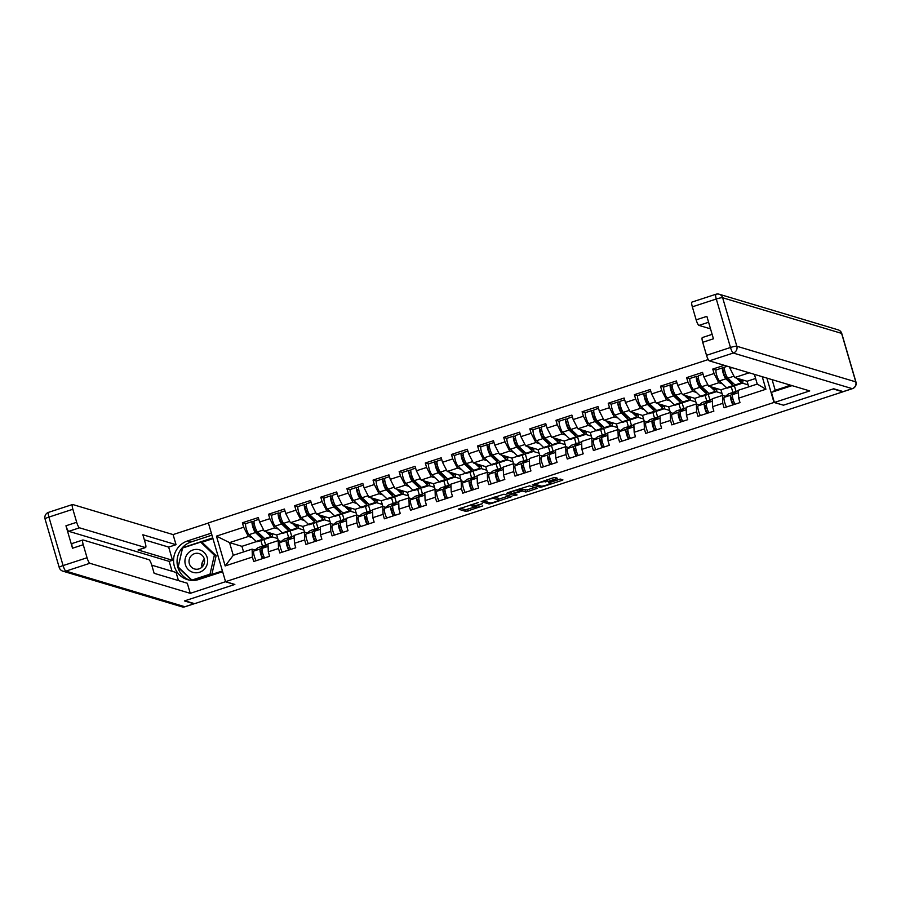 <?xml version="1.0" encoding="UTF-8"?>
<svg xmlns="http://www.w3.org/2000/svg" width="901" height="901" viewBox="0 0 901 901"><rect width="100%" height="100%" fill="white"/><g stroke="black" fill="none" stroke-linecap="round" stroke-linejoin="round"><path stroke-width="1.35" d="M478.42 502.454L458.294 509.121L466.099 511.464L482.778 505.9A5.665 0.811 163.7 0 1 476.133 507.207L475.48 507.004A5.665 0.811 163.7 0 1 475.3 506.88A5.665 0.811 163.7 0 1 479.355 504.875L482.463 503.67L478.746 504.695A5.665 0.811 163.7 0 1 472.09 505.99L471.448 505.799A5.665 0.811 163.7 0 1 471.268 505.675A5.665 0.811 163.7 0 1 475.311 503.659L478.42 502.454M556.041 478.825L557.302 478.194L555.05 477.496L552.977 477.902L532.311 484.873L540.172 487.25L542.256 486.844L561.661 480.503L562.922 479.884L560.219 479.05L549.835 482.17L548.574 482.79L549.937 483.229A4.73 0.676 163.7 0 1 550.083 483.33A4.73 0.676 163.7 0 1 546.22 485.166A4.73 0.676 163.7 0 1 541.141 486.101L536.005 484.558A4.73 0.676 163.7 0 1 535.858 484.456A4.73 0.676 163.7 0 1 539.722 482.621A4.73 0.676 163.7 0 1 544.801 481.686L547.729 481.539L556.041 478.825L555.703 477.699M783.284 405.236L833.2 388.928L842.885 391.834L194.605 603.67L184.919 600.776L234.846 584.456L225.554 581.674L773.993 402.454L783.251 405.123M503.918 494.21L481.168 501.587L489.04 503.963L491.124 503.558L511.791 496.586L503.918 494.21M508.006 492.599L529.484 485.853L537.356 488.229L527.783 491.574L525.711 491.98L522.535 491.034L514.955 493.241L513.683 493.872L517.084 494.919L514.741 495.651L506.79 493.264L508.006 492.599M736.14 391.777L734.281 385.425M710.011 400.314L708.152 393.974M683.882 408.863L682.023 402.51M657.741 417.4L655.894 411.047M631.612 425.936L629.754 419.584M605.483 434.473L603.625 428.121M579.354 443.022L577.496 436.67M553.214 451.559L551.356 445.207M527.085 460.096L525.227 453.744M500.956 468.633L499.098 462.281M474.816 477.17L472.969 470.829M448.687 485.718L446.828 479.366M422.558 494.255L420.699 487.903M396.429 502.792L394.57 496.44M370.288 511.329L368.43 504.977M344.159 519.866L342.301 513.525M318.03 528.414L316.172 522.062M291.89 536.951L290.043 530.599M766.875 378.082L773.993 402.454M708.231 359.567L208.368 522.907L225.554 581.674M716.081 370.063L712.759 369.072L714.054 373.521L718.773 382.756L722.534 383.882M712.759 369.072L724.235 365.322M729.562 366.91L729.968 368.329L732.029 367.653M762.246 376.697L765.906 389.243L738.685 398.141L739.991 402.589L724.077 407.793L722.771 403.333L712.556 406.678L713.862 411.126L697.948 416.33L696.642 411.881L686.427 415.215L687.733 419.675L671.819 424.867L670.513 420.418L660.298 423.752L661.593 428.212L645.679 433.404L644.384 428.955L634.158 432.289L635.464 436.748L619.55 441.952L618.244 437.492L608.029 440.837L609.335 445.285L593.421 450.489L592.115 446.029L581.9 449.374L583.195 453.822L567.281 459.026L565.986 454.577L555.759 457.911L557.066 462.371L541.152 467.563L539.845 463.114L529.63 466.448L530.937 470.908L515.023 476.111L513.716 471.651L503.501 474.985L504.808 479.445L488.894 484.648L487.587 480.188L477.372 483.533L478.668 487.982L462.754 493.185L461.458 488.725L451.232 492.07L452.539 496.519L436.625 501.722L435.318 497.273L425.103 500.607L426.41 505.067L410.496 510.259L409.189 505.81L398.974 509.144L400.269 513.604L384.355 518.807L383.06 514.347L372.834 517.692L374.14 522.141L358.226 527.344L356.931 522.884L346.705 526.229L348.011 530.678L332.097 535.881L330.791 531.432L320.576 534.766L321.882 539.226L305.968 544.418L304.662 539.969L294.447 543.303L295.742 547.763L279.828 552.955L278.533 548.506L268.307 551.84L269.613 556.3L253.699 561.503L252.393 557.043L225.171 565.941L216.454 536.129L243.675 527.231L248.394 536.467L252.156 537.582M245.703 523.774L242.38 522.783L243.675 527.231M242.38 522.783L258.294 517.579L259.589 522.028L269.816 518.694L274.523 527.918L278.285 529.045M271.843 515.237L268.509 514.234L269.816 518.694M268.509 514.234L284.423 509.042L285.73 513.491L295.945 510.157L300.664 519.381L304.414 520.508M297.972 506.7L294.638 505.698L295.945 510.157M294.638 505.698L310.552 500.494L311.859 504.954L322.074 501.609L326.793 510.844L330.554 511.971M324.101 498.163L320.779 497.161L322.074 501.609M320.779 497.161L336.692 491.957L337.988 496.417L348.203 493.072L352.922 502.308L356.683 503.434M350.23 489.615L346.908 488.624L348.203 493.072M346.908 488.624L362.821 483.42L364.117 487.88L374.343 484.535L379.051 493.759L382.812 494.886M376.37 481.078L373.037 480.087L374.343 484.535M373.037 480.087L388.95 474.883L390.257 479.332L400.472 475.998L405.191 485.222L408.941 486.349M402.499 472.541L399.166 471.538L400.472 475.998M399.166 471.538L415.079 466.346L416.386 470.795L426.601 467.461L431.32 476.685L435.082 477.812M428.628 464.004L425.306 463.001L426.601 467.461M425.306 463.001L441.22 457.798L442.515 462.258L452.741 458.913L457.449 468.148L461.211 469.275M454.768 455.455L451.435 454.464L452.741 458.913M451.435 454.464L467.349 449.261L468.655 453.721L478.87 450.376L483.589 459.611L487.34 460.738M480.897 446.919L477.564 445.927L478.87 450.376M477.564 445.927L493.478 440.724L494.784 445.173L504.999 441.839L509.718 451.063L513.48 452.189M507.026 438.382L503.704 437.379L504.999 441.839M503.704 437.379L519.618 432.187L520.913 436.636L531.128 433.302L535.847 442.526L539.609 443.652M533.155 429.845L529.833 428.842L531.128 433.302M529.833 428.842L545.747 423.65L547.042 428.099L557.269 424.765L561.976 433.989L565.738 435.115M559.296 421.308L555.962 420.305L557.269 424.765M555.962 420.305L571.876 415.102L573.182 419.562L583.398 416.217L588.116 425.452L591.867 426.578M585.425 412.759L582.091 411.768L583.398 416.217M582.091 411.768L598.005 406.565L599.311 411.025L609.527 407.68L614.245 416.915L618.007 418.03M611.554 404.222L608.231 403.231L609.527 407.68M608.231 403.231L624.145 398.028L625.44 402.477L635.667 399.143L640.374 408.367L644.136 409.493M637.694 395.685L634.36 394.683L635.667 399.143M634.36 394.683L650.274 389.491L651.581 393.94L661.796 390.606L666.515 399.83L670.265 400.956M663.823 387.148L660.489 386.146L661.796 390.606M660.489 386.146L676.403 380.943L677.71 385.403L687.925 382.069L692.644 391.293L696.405 392.419M689.952 378.611L686.63 377.609L687.925 382.069M686.63 377.609L702.543 372.406L703.839 376.866L714.054 373.521M725.463 396.327L722.478 395.426L722.771 403.333M712.556 406.678L712.263 398.771L722.478 395.426M718.773 382.756L708.558 386.09L720.935 389.795L726.792 387.892M732.907 392.464L731.263 386.822M722.591 395.46L720.935 389.795M703.839 376.866L708.558 386.09M699.334 404.864L696.349 403.975L696.642 411.881M686.427 415.215L686.134 407.308L696.349 403.975M692.644 391.293L682.429 394.627L694.806 398.343L700.663 396.429M706.778 401.001L705.134 395.359M696.462 404.008L694.806 398.343M677.71 385.403L682.429 394.627M673.205 413.401L670.22 412.512L670.513 420.418M660.298 423.752L660.005 415.845L670.22 412.512M666.515 399.83L656.288 403.175L668.677 406.88L674.534 404.966M680.649 409.538L678.994 403.896M670.333 412.545L668.677 406.88M651.581 393.94L656.288 403.175M647.076 421.938L644.091 421.049L644.384 428.955M634.158 432.289L633.865 424.394L644.091 421.049M640.374 408.367L630.159 411.712L642.537 415.417L648.393 413.503M654.52 418.075L652.865 412.444M644.204 421.082L642.537 415.417M625.44 402.477L630.159 411.712M620.935 430.487L617.951 429.586L618.244 437.492M608.029 440.837L607.736 432.93L617.951 429.586M614.245 416.915L604.03 420.249L616.408 423.954L622.264 422.04M628.38 426.623L626.736 420.981M618.063 429.619L616.408 423.954M599.311 411.025L604.03 420.249M594.806 439.024L591.822 438.134L592.115 446.029M581.9 449.374L581.607 441.467L591.822 438.134M588.116 425.452L577.89 428.786L590.279 432.503L596.135 430.588M602.251 435.16L600.607 429.518M591.934 438.168L590.279 432.503M573.182 419.562L577.89 428.786M568.677 447.56L565.693 446.671L565.986 454.577M555.759 457.911L555.466 450.004L565.693 446.671M561.976 433.989L551.761 437.323L564.15 441.04L570.006 439.125M576.122 443.697L574.466 438.055M565.805 446.705L564.15 441.04M547.042 428.099L551.761 437.323M542.548 456.097L539.553 455.208L539.845 463.114M529.63 466.448L529.337 458.541L539.553 455.208M535.847 442.526L525.632 445.871L538.01 449.576L543.866 447.662M549.982 452.234L548.337 446.592M539.665 455.242L538.01 449.576M520.913 436.636L525.632 445.871M516.408 464.646L513.424 463.745L513.716 471.651M503.501 474.985L503.209 467.09L513.424 463.745M509.718 451.063L499.503 454.408L511.881 458.113L517.737 456.199M523.853 460.771L522.208 455.14M513.536 463.778L511.881 458.113M494.784 445.173L499.503 454.408M490.279 473.183L487.295 472.282L487.587 480.188M477.372 483.533L477.079 475.627L487.295 472.282M483.589 459.611L473.363 462.945L485.752 466.65L491.608 464.736M497.724 469.32L496.068 463.677M487.407 472.315L485.752 466.65M468.655 453.721L473.363 462.945M464.15 481.72L461.166 480.83L461.458 488.725M451.232 492.07L450.939 484.164L461.166 480.83M457.449 468.148L447.234 471.482L459.611 475.199L465.468 473.284M471.595 477.857L469.939 472.214M461.278 480.864L459.611 475.199M442.515 462.258L447.234 471.482M438.01 490.257L435.025 489.367L435.318 497.273M425.103 500.607L424.81 492.701L435.025 489.367M431.32 476.685L421.105 480.03L433.482 483.736L439.339 481.821M445.454 486.394L443.81 480.751M435.138 489.401L433.482 483.736M416.386 470.795L421.105 480.03M411.881 498.794L408.896 497.904L409.189 505.81M398.974 509.144L398.681 501.249L408.896 497.904M405.191 485.222L394.965 488.567L407.353 492.273L413.21 490.358M419.325 494.931L417.681 489.288M409.009 497.938L407.353 492.273M390.257 479.332L394.965 488.567M385.752 507.342L382.767 506.441L383.06 514.347M372.834 517.692L372.541 509.786L382.767 506.441M379.051 493.759L368.836 497.104L381.224 500.81L387.081 498.895M393.196 503.468L391.541 497.836M382.88 506.475L381.224 500.81M364.117 487.88L368.836 497.104M359.623 515.879L356.627 514.978L356.931 522.884M346.705 526.229L346.412 518.323L356.627 514.978M352.922 502.308L342.707 505.641L355.084 509.347L360.941 507.443M367.056 512.016L365.412 506.373M356.74 515.012L355.084 509.347M337.988 496.417L342.707 505.641M333.483 524.416L330.498 523.526L330.791 531.432M320.576 534.766L320.283 526.86L330.498 523.526M326.793 510.844L316.578 514.178L328.955 517.895L334.812 515.98M340.927 520.553L339.283 514.91M330.611 523.56L328.955 517.895M311.859 504.954L316.578 514.178M307.354 532.953L304.369 532.063L304.662 539.969M294.447 543.303L294.154 535.397L304.369 532.063M300.664 519.381L290.437 522.726L302.826 526.432L308.683 524.517M314.798 529.09L313.143 523.447M304.482 532.097L302.826 526.432M285.73 513.491L290.437 522.726M281.225 541.49L278.24 540.6L278.533 548.506M268.307 551.84L268.014 543.945L278.24 540.6M274.523 527.918L264.308 531.263L276.686 534.969L282.542 533.054M288.669 537.627L287.014 531.995M278.353 540.634L276.686 534.969M259.589 522.028L264.308 531.263M265.761 545.488L263.903 539.136M255.084 550.038L252.1 549.137L252.393 557.043M248.394 536.467L229.552 542.616L233.258 555.298L252.1 549.137M256.413 541.591L241.93 546.333L229.552 542.616L216.454 536.129M262.529 546.175L260.885 540.532M241.93 546.333L243.574 551.93M233.258 555.298L225.171 565.941M738.685 398.141L738.392 390.234L757.245 384.074L754.396 374.354M749.227 372.8L734.687 377.553L747.075 381.258L755.601 378.476M748.708 386.867L747.075 381.258M757.245 384.074L765.906 389.243M729.968 368.329L734.687 377.553M460.355 508.175L465.603 509.741L475.3 506.846L474.962 505.709M498.535 499.255L509.166 495.787M483.285 500.674L483.938 500.866M484.851 500.551L484.006 501.012L490.865 503.073L494.705 502.003A5.665 0.811 163.7 0 0 498.749 499.999A5.665 0.811 163.7 0 0 498.58 499.864L493.883 498.467A5.665 0.811 163.7 0 0 487.238 499.773L484.749 500.201M498.749 499.999L498.253 498.287A5.665 0.811 163.7 0 0 498.073 498.152L498.58 499.864M494.39 497.048L498.073 498.152M534.732 487.43L527.288 489.862L527.783 491.574M520.778 489.491L527.288 489.862M513.66 493.759L512.669 493.466M510.293 492.757L508.862 492.318M519.246 490.043A4.73 0.676 163.7 0 0 514.167 490.989A4.73 0.676 163.7 0 0 510.304 492.813A4.73 0.676 163.7 0 0 510.45 492.926L512.264 493.466L519.854 491.259L521.116 490.628L519.246 490.043L518.953 489.029M520.587 488.984L521.06 490.595M519.956 488.691L520.564 488.883M546.31 480.087L553.89 477.643M549.835 482.485L560.309 479.073M534.428 483.972L535.836 484.389M271.629 533.46A6.667 1.419 -108.1 0 1 271.235 534.676A6.667 1.419 -108.1 0 1 271.01 534.676A6.667 1.419 -108.1 0 1 270.593 534.406L268.644 532.559M266.088 531.793L271.1 536.534A9.021 1.915 71.9 0 0 271.663 536.906A9.021 1.915 71.9 0 0 271.956 536.906A9.021 1.915 71.9 0 0 272.395 533.685M254.566 520.812A5.947 1.261 71.9 0 0 254.375 520.812A5.947 1.261 71.9 0 0 254.69 525.812A5.947 1.261 71.9 0 0 257.506 531.883L264.657 538.64A9.021 1.915 71.9 0 0 265.209 539.012A9.021 1.915 71.9 0 0 265.513 539.012L271.956 536.906M263.047 537.12A6.667 1.419 -108.1 0 1 262.777 537.447A6.667 1.419 -108.1 0 1 262.551 537.447A6.667 1.419 -108.1 0 1 262.135 537.165L254.983 530.407A3.604 0.766 -108.1 0 1 253.282 526.725A3.604 0.766 -108.1 0 1 253.091 523.695A3.604 0.766 -108.1 0 1 253.204 523.706L254.262 524.022M254.014 521.859L252.562 521.476A5.947 1.261 71.9 0 0 252.359 521.465A5.947 1.261 71.9 0 0 252.685 526.466A5.947 1.261 71.9 0 0 255.49 532.536L262.642 539.305A9.021 1.915 71.9 0 0 263.205 539.665A9.021 1.915 71.9 0 0 263.497 539.676A9.021 1.915 71.9 0 0 264.038 538.066M246.108 523.582A5.947 1.261 71.9 0 0 245.917 523.582A5.947 1.261 71.9 0 0 246.232 528.572A5.947 1.261 71.9 0 0 249.048 534.642L256.188 541.411A9.021 1.915 71.9 0 0 256.751 541.783A9.021 1.915 71.9 0 0 257.055 541.783L263.497 539.676M253.654 527.873L255.591 528.459M260.468 535.588L261.177 535.352L260.479 535.599M259.826 534.079L260.198 535.329M272.057 536.861L277.745 538.561M262.563 558.609A5.947 1.261 -108.1 0 1 260.423 552.809A5.947 1.261 -108.1 0 1 260.288 548.934L264.477 545.567A9.021 1.915 -108.1 0 1 264.612 545.488A9.021 1.915 -108.1 0 1 264.905 545.499A9.021 1.915 -108.1 0 1 265.39 545.792M262.09 550.297L261.053 551.142A3.604 0.766 71.9 0 0 261.459 554.667A3.604 0.766 71.9 0 0 263.227 557.967L263.892 558.169M264.567 557.944A5.947 1.261 -108.1 0 1 262.428 552.144A5.947 1.261 -108.1 0 1 262.292 548.281L266.482 544.914A9.021 1.915 -108.1 0 1 266.617 544.835A9.021 1.915 -108.1 0 1 266.775 544.812M256.109 560.715A5.947 1.261 -108.1 0 1 253.969 554.915A5.947 1.261 -108.1 0 1 253.834 551.04L258.024 547.673A9.021 1.915 -108.1 0 1 258.159 547.594A9.021 1.915 -108.1 0 1 258.317 547.583M260.918 552.245A6.667 1.419 71.9 0 1 261.425 553.36L262.642 552.955M201.847 566.38A11.274 10.902 106.7 0 1 203.829 559.758M188.016 553.237A11.724 11.33 -73.3 0 0 188.478 569.747A11.724 11.33 -73.3 0 0 204.55 568.97A11.724 11.33 -73.3 0 0 204.088 552.448A11.724 11.33 -73.3 0 0 188.016 553.237M191.147 555.872A8.03 7.76 -73.3 0 0 194.503 568.948A8.03 7.76 -73.3 0 0 202.466 566.639A8.03 7.76 -73.3 0 0 199.11 553.574A8.03 7.76 -73.3 0 0 191.147 555.872M201.993 567.123A8.03 7.76 106.7 0 1 204.358 559.206M216.139 555.726L214.37 555.196L210.012 574.162L191.924 580.075L178.195 567.011L182.554 548.033L200.641 542.132L202.41 542.661L216.139 555.726L211.848 574.41M211.352 574.568L210.012 574.162M193.073 580.424L191.924 580.075M200.641 542.132L214.37 555.196M789.4 384.828L788.274 385.2L787.192 384.164M789.614 385.605L788.274 385.2M225.577 581.686L190.269 593.342L89.875 563.283L65.919 571.11L184.885 606.733L193.929 603.783L184.423 600.933L234.677 584.512L225.61 581.798M222.637 571.696L198.862 579.467A20.295 19.619 -73.3 0 1 187.408 579.625A20.295 19.619 -73.3 0 1 173.555 560.467A20.295 19.619 -73.3 0 1 187.599 540.915L211.363 533.144M208.413 523.03L173.082 534.586L176.033 544.688L142.865 534.755L145.219 542.807A5.406 1.149 71.9 0 1 145.579 547.549A5.406 1.149 71.9 0 1 145.399 547.549L79.513 527.817L68.791 531.32A5.406 1.149 -108.1 0 1 65.953 525.79L72.519 548.225A5.406 1.149 -108.1 0 1 72.17 543.483L82.892 539.981A5.406 1.149 71.9 0 0 83.241 544.722L87.048 557.742A5.406 1.149 71.9 0 0 89.875 563.283M172.057 571.245L169.174 561.391L172.519 560.287L168.667 547.098L176.033 544.688M178.454 580.593L176.078 572.45L151.762 565.175M82.892 539.981A5.406 1.149 71.9 0 1 83.061 539.981L148.958 559.712A5.406 1.149 71.9 0 1 151.785 565.254L154.139 573.306L187.307 583.24L190.269 593.342M173.082 534.586L72.699 504.515A5.406 1.149 71.9 0 0 72.519 504.515A5.406 1.149 71.9 0 0 72.868 509.256L76.675 522.276A5.406 1.149 71.9 0 0 79.513 527.817M172.519 560.287L138.033 549.959L145.399 547.549M169.174 561.391L68.791 531.32M168.667 547.098L144.351 539.812M211.949 535.138L191.091 541.963A20.295 19.619 -73.3 0 0 177.08 560.568A20.295 19.619 -73.3 0 0 189.176 580.064M212.749 537.886L182.554 547.752L178.06 567.337L191.778 580.39M193.467 580.413L222.423 570.952M212.974 538.64L201.509 542.391M178.758 567.54L178.06 567.337M792.047 385.628L771.425 392.363L774.387 402.465L809.729 390.921L709.346 360.862A5.406 1.149 -108.1 0 1 706.519 355.321L702.712 342.301A5.406 1.149 -108.1 0 1 702.352 337.548L712.128 334.361M772.112 379.659L775.232 390.302M843.539 391.507A5.406 1.149 -108.1 0 1 843.392 391.62A5.406 1.149 -108.1 0 1 843.212 391.608L833.707 388.759L783.453 405.191L774.387 402.465M790.751 385.234L774.128 390.662L774.342 391.406M708.591 322.254L698.973 325.396A5.406 1.149 -108.1 0 1 696.146 319.855L692.34 306.836A5.406 1.149 -108.1 0 1 691.979 302.083L715.935 294.255A5.406 1.149 71.9 0 0 716.295 299.008L692.34 306.836M702.712 342.301L713.434 338.799L706.868 316.352L696.146 319.855M698.973 325.396L710.517 328.854M297.758 524.911A6.667 1.419 -108.1 0 1 297.364 526.139A6.667 1.419 -108.1 0 1 297.139 526.139A6.667 1.419 -108.1 0 1 296.733 525.869L294.773 524.022M292.217 523.256L297.229 527.997A9.021 1.915 71.9 0 0 297.792 528.369A9.021 1.915 71.9 0 0 298.096 528.369A9.021 1.915 71.9 0 0 298.524 525.148M280.695 512.275A5.947 1.261 71.9 0 0 280.504 512.275A5.947 1.261 71.9 0 0 280.83 517.264A5.947 1.261 71.9 0 0 283.635 523.346L290.786 530.103A9.021 1.915 71.9 0 0 291.35 530.475A9.021 1.915 71.9 0 0 291.642 530.475L298.096 528.369M289.176 528.583A6.667 1.419 -108.1 0 1 288.906 528.91A6.667 1.419 -108.1 0 1 288.68 528.898A6.667 1.419 -108.1 0 1 288.264 528.628L281.123 521.87A3.604 0.766 -108.1 0 1 279.423 518.188A3.604 0.766 -108.1 0 1 279.22 515.158A3.604 0.766 -108.1 0 1 279.344 515.158L280.391 515.473M280.143 513.322L278.691 512.939A5.947 1.261 71.9 0 0 278.488 512.928A5.947 1.261 71.9 0 0 278.814 517.929A5.947 1.261 71.9 0 0 281.63 523.999L288.77 530.757A9.021 1.915 71.9 0 0 289.334 531.128A9.021 1.915 71.9 0 0 289.626 531.139A9.021 1.915 71.9 0 0 290.167 529.529M272.237 515.045A5.947 1.261 71.9 0 0 272.046 515.034A5.947 1.261 71.9 0 0 272.372 520.035A5.947 1.261 71.9 0 0 275.177 526.105L282.328 532.874A9.021 1.915 71.9 0 0 282.891 533.234A9.021 1.915 71.9 0 0 283.184 533.246L289.626 531.139M279.783 519.336L281.72 519.911M286.597 527.051L287.306 526.815L286.608 527.062M285.966 525.542L286.327 526.792M298.186 528.324L303.874 530.025M323.898 516.374A6.667 1.419 -108.1 0 1 323.493 517.602A6.667 1.419 -108.1 0 1 323.279 517.602A6.667 1.419 -108.1 0 1 322.862 517.332L320.914 515.485M318.357 514.719L323.369 519.46A9.021 1.915 71.9 0 0 323.932 519.832A9.021 1.915 71.9 0 0 324.225 519.832A9.021 1.915 71.9 0 0 324.653 516.6M306.836 503.738A5.947 1.261 71.9 0 0 306.633 503.738A5.947 1.261 71.9 0 0 306.959 508.727A5.947 1.261 71.9 0 0 309.764 514.798L316.915 521.566A9.021 1.915 71.9 0 0 317.479 521.938A9.021 1.915 71.9 0 0 317.771 521.938L324.225 519.832M315.305 520.046A6.667 1.419 -108.1 0 1 315.035 520.373A6.667 1.419 -108.1 0 1 314.821 520.361A6.667 1.419 -108.1 0 1 314.404 520.091L307.252 513.333A3.604 0.766 -108.1 0 1 305.552 509.651A3.604 0.766 -108.1 0 1 305.349 506.621A3.604 0.766 -108.1 0 1 305.473 506.621L306.52 506.936M306.284 504.785L304.82 504.391A5.947 1.261 71.9 0 0 304.628 504.391A5.947 1.261 71.9 0 0 304.955 509.38A5.947 1.261 71.9 0 0 307.759 515.462L314.911 522.22A9.021 1.915 71.9 0 0 315.463 522.591A9.021 1.915 71.9 0 0 315.767 522.591A9.021 1.915 71.9 0 0 316.307 520.981M298.366 506.497A5.947 1.261 71.9 0 0 298.175 506.497A5.947 1.261 71.9 0 0 298.501 511.498A5.947 1.261 71.9 0 0 301.306 517.568L308.457 524.326A9.021 1.915 71.9 0 0 309.02 524.697A9.021 1.915 71.9 0 0 309.313 524.709L315.767 522.591M305.923 510.799L307.86 511.374M312.726 518.503L313.435 518.278L312.737 518.525M312.095 517.005L312.456 518.255M324.326 519.787L330.003 521.488M350.027 507.837A6.667 1.419 -108.1 0 1 349.622 509.065A6.667 1.419 -108.1 0 1 349.408 509.065A6.667 1.419 -108.1 0 1 348.991 508.783L347.043 506.948M344.486 506.171L349.498 510.923A9.021 1.915 71.9 0 0 350.061 511.284A9.021 1.915 71.9 0 0 350.354 511.295A9.021 1.915 71.9 0 0 350.793 508.063M332.965 495.201A5.947 1.261 71.9 0 0 332.773 495.19A5.947 1.261 71.9 0 0 333.088 500.19A5.947 1.261 71.9 0 0 335.904 506.261L343.044 513.029A9.021 1.915 71.9 0 0 343.608 513.39A9.021 1.915 71.9 0 0 343.912 513.401L350.354 511.295M341.445 511.509A6.667 1.419 -108.1 0 1 341.164 511.824A6.667 1.419 -108.1 0 1 340.95 511.824A6.667 1.419 -108.1 0 1 340.533 511.554L333.381 504.785A3.604 0.766 -108.1 0 1 331.681 501.102A3.604 0.766 -108.1 0 1 331.489 498.084A3.604 0.766 -108.1 0 1 331.602 498.084L332.66 498.399M332.413 496.248L330.949 495.854A5.947 1.261 71.9 0 0 330.757 495.854A5.947 1.261 71.9 0 0 331.084 500.843A5.947 1.261 71.9 0 0 333.888 506.925L341.04 513.683A9.021 1.915 71.9 0 0 341.603 514.054A9.021 1.915 71.9 0 0 341.896 514.054A9.021 1.915 71.9 0 0 342.436 512.444M324.506 497.96A5.947 1.261 71.9 0 0 324.304 497.96A5.947 1.261 71.9 0 0 324.63 502.949A5.947 1.261 71.9 0 0 327.435 509.031L334.586 515.789A9.021 1.915 71.9 0 0 335.149 516.16A9.021 1.915 71.9 0 0 335.442 516.16L341.896 514.054M332.052 502.251L333.989 502.837M338.224 508.468L338.596 509.718M350.455 511.239L356.143 512.951M376.156 499.3A6.667 1.419 -108.1 0 1 375.762 500.528A6.667 1.419 -108.1 0 1 375.537 500.517A6.667 1.419 -108.1 0 1 375.12 500.246L373.172 498.399M370.615 497.634L375.627 502.375A9.021 1.915 71.9 0 0 376.19 502.747A9.021 1.915 71.9 0 0 376.483 502.758A9.021 1.915 71.9 0 0 376.922 499.526M359.094 486.664A5.947 1.261 71.9 0 0 358.902 486.653A5.947 1.261 71.9 0 0 359.229 491.653A5.947 1.261 71.9 0 0 362.033 497.724L369.185 504.492A9.021 1.915 71.9 0 0 369.748 504.853A9.021 1.915 71.9 0 0 370.041 504.864L376.483 502.758M367.574 502.972A6.667 1.419 -108.1 0 1 367.304 503.287A6.667 1.419 -108.1 0 1 367.079 503.287A6.667 1.419 -108.1 0 1 366.662 503.017L359.522 496.248A3.604 0.766 -108.1 0 1 357.81 492.565A3.604 0.766 -108.1 0 1 357.618 489.536A3.604 0.766 -108.1 0 1 357.742 489.547L358.789 489.862M358.542 487.7L357.089 487.317A5.947 1.261 71.9 0 0 356.886 487.317A5.947 1.261 71.9 0 0 357.213 492.306A5.947 1.261 71.9 0 0 360.017 498.377L367.169 505.146A9.021 1.915 71.9 0 0 367.732 505.517A9.021 1.915 71.9 0 0 368.025 505.517A9.021 1.915 71.9 0 0 368.565 503.907M350.635 489.423A5.947 1.261 71.9 0 0 350.444 489.423A5.947 1.261 71.9 0 0 350.771 494.412A5.947 1.261 71.9 0 0 353.575 500.483L360.727 507.252A9.021 1.915 71.9 0 0 361.278 507.623A9.021 1.915 71.9 0 0 361.583 507.623L368.025 505.517M358.181 493.714L360.118 494.3M365.716 501.215L365.006 501.44M364.364 499.931L364.725 501.181M365.705 501.193L364.995 501.429M376.584 502.702L382.272 504.402M402.296 490.752A6.667 1.419 -108.1 0 1 401.891 491.98A6.667 1.419 -108.1 0 1 401.677 491.98A6.667 1.419 -108.1 0 1 401.26 491.709L399.312 489.862M396.744 489.097L401.767 493.838A9.021 1.915 71.9 0 0 402.319 494.21A9.021 1.915 71.9 0 0 402.623 494.21A9.021 1.915 71.9 0 0 403.051 490.989M385.223 478.116A5.947 1.261 71.9 0 0 385.031 478.116A5.947 1.261 71.9 0 0 385.358 483.105A5.947 1.261 71.9 0 0 388.162 489.187L395.314 495.944A9.021 1.915 71.9 0 0 395.877 496.316A9.021 1.915 71.9 0 0 396.17 496.316L402.623 494.21M393.703 494.424A6.667 1.419 -108.1 0 1 393.433 494.75A6.667 1.419 -108.1 0 1 393.219 494.75A6.667 1.419 -108.1 0 1 392.802 494.469L385.651 487.711A3.604 0.766 -108.1 0 1 383.95 484.028A3.604 0.766 -108.1 0 1 383.747 480.999A3.604 0.766 -108.1 0 1 383.871 480.999L384.918 481.314M384.682 479.163L383.218 478.78A5.947 1.261 71.9 0 0 383.026 478.769A5.947 1.261 71.9 0 0 383.342 483.769A5.947 1.261 71.9 0 0 386.157 489.84L393.309 496.609A9.021 1.915 71.9 0 0 393.861 496.969A9.021 1.915 71.9 0 0 394.165 496.98A9.021 1.915 71.9 0 0 394.706 495.37M376.764 480.886A5.947 1.261 71.9 0 0 376.573 480.886A5.947 1.261 71.9 0 0 376.9 485.876A5.947 1.261 71.9 0 0 379.704 491.946L386.856 498.715A9.021 1.915 71.9 0 0 387.419 499.075A9.021 1.915 71.9 0 0 387.712 499.086L394.165 496.98M384.322 485.177L386.259 485.752M391.845 492.667L391.135 492.903L391.834 492.656M390.493 491.383L390.854 492.633M402.724 494.165L408.401 495.865M288.692 550.06A5.947 1.261 -108.1 0 1 286.552 544.26A5.947 1.261 -108.1 0 1 286.417 540.397L290.606 537.03A9.021 1.915 -108.1 0 1 290.741 536.951A9.021 1.915 -108.1 0 1 291.034 536.951A9.021 1.915 -108.1 0 1 291.519 537.255M288.23 541.76L287.182 542.605A3.604 0.766 71.9 0 0 287.588 546.13A3.604 0.766 71.9 0 0 289.356 549.43L290.032 549.633M290.708 549.407A5.947 1.261 -108.1 0 1 288.568 543.607A5.947 1.261 -108.1 0 1 288.433 539.733L292.611 536.365A9.021 1.915 -108.1 0 1 292.757 536.298A9.021 1.915 -108.1 0 1 292.904 536.275M282.25 552.167A5.947 1.261 -108.1 0 1 280.11 546.366A5.947 1.261 -108.1 0 1 279.974 542.503L284.153 539.136A9.021 1.915 -108.1 0 1 284.299 539.057A9.021 1.915 -108.1 0 1 284.446 539.035M287.047 543.697A6.667 1.419 71.9 0 1 287.554 544.812L288.77 544.418M314.821 541.524A5.947 1.261 -108.1 0 1 312.692 535.723A5.947 1.261 -108.1 0 1 312.557 531.849L316.735 528.482A9.021 1.915 -108.1 0 1 316.87 528.414A9.021 1.915 -108.1 0 1 317.175 528.414A9.021 1.915 -108.1 0 1 317.648 528.707M314.359 533.223L313.311 534.068A3.604 0.766 71.9 0 0 313.728 537.582A3.604 0.766 71.9 0 0 315.496 540.893L316.161 541.084M316.837 540.87A5.947 1.261 -108.1 0 1 314.697 535.07A5.947 1.261 -108.1 0 1 314.562 531.196L318.751 527.828A9.021 1.915 -108.1 0 1 318.886 527.749A9.021 1.915 -108.1 0 1 319.044 527.738M308.379 543.63A5.947 1.261 -108.1 0 1 306.239 537.829A5.947 1.261 -108.1 0 1 306.103 533.966L310.293 530.599A9.021 1.915 -108.1 0 1 310.428 530.52A9.021 1.915 -108.1 0 1 310.586 530.498M313.176 535.16A6.667 1.419 71.9 0 1 313.683 536.275L314.9 535.881M340.961 532.987A5.947 1.261 -108.1 0 1 338.821 527.186A5.947 1.261 -108.1 0 1 338.686 523.312L342.876 519.945A9.021 1.915 -108.1 0 1 343.011 519.877A9.021 1.915 -108.1 0 1 343.304 519.877A9.021 1.915 -108.1 0 1 343.788 520.17M340.488 524.686L339.452 525.52A3.604 0.766 71.9 0 0 339.857 529.045A3.604 0.766 71.9 0 0 341.625 532.345L342.29 532.547M342.966 532.333A5.947 1.261 -108.1 0 1 340.826 526.533A5.947 1.261 -108.1 0 1 340.691 522.659L344.88 519.291A9.021 1.915 -108.1 0 1 345.015 519.213A9.021 1.915 -108.1 0 1 345.173 519.19M334.508 535.093A5.947 1.261 -108.1 0 1 332.368 529.292A5.947 1.261 -108.1 0 1 332.232 525.418L336.422 522.051A9.021 1.915 -108.1 0 1 336.557 521.983A9.021 1.915 -108.1 0 1 336.715 521.961M339.305 526.623A6.667 1.419 71.9 0 1 339.823 527.738L341.04 527.344M367.09 524.45A5.947 1.261 -108.1 0 1 364.95 518.649A5.947 1.261 -108.1 0 1 364.815 514.775L369.005 511.408A9.021 1.915 -108.1 0 1 369.14 511.329A9.021 1.915 -108.1 0 1 369.433 511.34A9.021 1.915 -108.1 0 1 369.917 511.633M366.628 516.149L365.581 516.983A3.604 0.766 71.9 0 0 365.986 520.508A3.604 0.766 71.9 0 0 367.754 523.808L368.43 524.01M369.106 523.785A5.947 1.261 -108.1 0 1 366.966 517.985A5.947 1.261 -108.1 0 1 366.831 514.122L371.009 510.754A9.021 1.915 -108.1 0 1 371.156 510.676A9.021 1.915 -108.1 0 1 371.302 510.653M360.637 526.556A5.947 1.261 -108.1 0 1 358.508 520.755A5.947 1.261 -108.1 0 1 358.361 516.881L362.551 513.514A9.021 1.915 -108.1 0 1 362.686 513.435A9.021 1.915 -108.1 0 1 362.844 513.424M365.446 518.086A6.667 1.419 71.9 0 1 365.952 519.201L367.169 518.796M393.219 515.901A5.947 1.261 -108.1 0 1 391.079 510.112A5.947 1.261 -108.1 0 1 390.944 506.238L395.134 502.871A9.021 1.915 -108.1 0 1 395.269 502.792A9.021 1.915 -108.1 0 1 395.573 502.803A9.021 1.915 -108.1 0 1 396.046 503.096M392.757 507.601L391.71 508.446A3.604 0.766 71.9 0 0 392.126 511.971A3.604 0.766 71.9 0 0 393.895 515.271L394.559 515.473M395.235 515.248A5.947 1.261 -108.1 0 1 393.095 509.448A5.947 1.261 -108.1 0 1 392.96 505.585L397.15 502.206A9.021 1.915 -108.1 0 1 397.285 502.139A9.021 1.915 -108.1 0 1 397.442 502.116M386.777 518.019A5.947 1.261 -108.1 0 1 384.637 512.218A5.947 1.261 -108.1 0 1 384.502 508.344L388.691 504.977A9.021 1.915 -108.1 0 1 388.827 504.898A9.021 1.915 -108.1 0 1 388.973 504.875M391.575 509.549A6.667 1.419 71.9 0 1 392.081 510.653L393.298 510.259M428.425 482.215A6.667 1.419 -108.1 0 1 428.02 483.443A6.667 1.419 -108.1 0 1 427.806 483.443A6.667 1.419 -108.1 0 1 427.389 483.173L425.441 481.325M422.884 480.56L427.896 485.301A9.021 1.915 71.9 0 0 428.459 485.673A9.021 1.915 71.9 0 0 428.752 485.673A9.021 1.915 71.9 0 0 429.191 482.44M411.363 469.579A5.947 1.261 71.9 0 0 411.16 469.579A5.947 1.261 71.9 0 0 411.487 474.568A5.947 1.261 71.9 0 0 414.291 480.65L421.443 487.407A9.021 1.915 71.9 0 0 422.006 487.779A9.021 1.915 71.9 0 0 422.299 487.779L428.752 485.673M419.843 485.887A6.667 1.419 -108.1 0 1 419.562 486.213A6.667 1.419 -108.1 0 1 419.348 486.202A6.667 1.419 -108.1 0 1 418.931 485.932L411.78 479.174A3.604 0.766 -108.1 0 1 410.079 475.491A3.604 0.766 -108.1 0 1 409.887 472.462A3.604 0.766 -108.1 0 1 410 472.462L411.059 472.777M410.811 470.626L409.347 470.232A5.947 1.261 71.9 0 0 409.155 470.232A5.947 1.261 71.9 0 0 409.482 475.232A5.947 1.261 71.9 0 0 412.286 481.303L419.438 488.06A9.021 1.915 71.9 0 0 420.001 488.432A9.021 1.915 71.9 0 0 420.294 488.443A9.021 1.915 71.9 0 0 420.835 486.833M402.905 472.349A5.947 1.261 71.9 0 0 402.702 472.338A5.947 1.261 71.9 0 0 403.029 477.339A5.947 1.261 71.9 0 0 405.833 483.409L412.985 490.178A9.021 1.915 71.9 0 0 413.548 490.538A9.021 1.915 71.9 0 0 413.841 490.549L420.294 488.443M410.451 476.64L412.388 477.215M416.622 482.846L416.994 484.096M428.853 485.628L434.541 487.328M419.359 507.364A5.947 1.261 -108.1 0 1 417.219 501.564A5.947 1.261 -108.1 0 1 417.084 497.701L421.263 494.334A9.021 1.915 -108.1 0 1 421.409 494.255A9.021 1.915 -108.1 0 1 421.702 494.255A9.021 1.915 -108.1 0 1 422.186 494.559M418.886 499.064L417.839 499.909A3.604 0.766 71.9 0 0 418.255 503.434A3.604 0.766 71.9 0 0 420.024 506.734L420.688 506.936M421.364 506.711A5.947 1.261 -108.1 0 1 419.224 500.911A5.947 1.261 -108.1 0 1 419.089 497.037L423.279 493.669A9.021 1.915 -108.1 0 1 423.414 493.602A9.021 1.915 -108.1 0 1 423.571 493.579M412.906 509.47A5.947 1.261 -108.1 0 1 410.766 503.67A5.947 1.261 -108.1 0 1 410.631 499.807L414.82 496.44A9.021 1.915 -108.1 0 1 414.956 496.361A9.021 1.915 -108.1 0 1 415.113 496.338M417.704 501.001A6.667 1.419 71.9 0 1 418.222 502.116L419.427 501.722M454.555 473.678A6.667 1.419 -108.1 0 1 454.16 474.906A6.667 1.419 -108.1 0 1 453.935 474.906A6.667 1.419 -108.1 0 1 453.518 474.624L451.57 472.788M449.013 472.023L454.025 476.764A9.021 1.915 71.9 0 0 454.588 477.125A9.021 1.915 71.9 0 0 454.881 477.136A9.021 1.915 71.9 0 0 455.32 473.903M437.492 461.042A5.947 1.261 71.9 0 0 437.3 461.042A5.947 1.261 71.9 0 0 437.616 466.031A5.947 1.261 71.9 0 0 440.431 472.101L447.583 478.87A9.021 1.915 71.9 0 0 448.135 479.242A9.021 1.915 71.9 0 0 448.439 479.242L454.881 477.136M445.972 477.35A6.667 1.419 -108.1 0 1 445.702 477.665A6.667 1.419 -108.1 0 1 445.477 477.665A6.667 1.419 -108.1 0 1 445.06 477.395L437.909 470.626A3.604 0.766 -108.1 0 1 436.208 466.955A3.604 0.766 -108.1 0 1 436.016 463.925A3.604 0.766 -108.1 0 1 436.129 463.925L437.188 464.24M436.94 462.089L435.487 461.695A5.947 1.261 71.9 0 0 435.284 461.695A5.947 1.261 71.9 0 0 435.611 466.684A5.947 1.261 71.9 0 0 438.415 472.766L445.567 479.523A9.021 1.915 71.9 0 0 446.13 479.895A9.021 1.915 71.9 0 0 446.423 479.895A9.021 1.915 71.9 0 0 446.964 478.285M429.034 463.801A5.947 1.261 71.9 0 0 428.842 463.801A5.947 1.261 71.9 0 0 429.158 468.79A5.947 1.261 71.9 0 0 431.973 474.872L439.114 481.63A9.021 1.915 71.9 0 0 439.677 482.001A9.021 1.915 71.9 0 0 439.981 482.001L446.423 479.895M436.58 468.103L438.517 468.678M444.114 475.593L443.405 475.829M442.751 474.309L443.123 475.559M444.103 475.582L443.393 475.807M454.982 477.091L460.67 478.791M445.488 498.827A5.947 1.261 -108.1 0 1 443.348 493.027A5.947 1.261 -108.1 0 1 443.213 489.153L447.403 485.785A9.021 1.915 -108.1 0 1 447.538 485.718A9.021 1.915 -108.1 0 1 447.831 485.718A9.021 1.915 -108.1 0 1 448.315 486.011M445.015 490.527L443.979 491.372A3.604 0.766 71.9 0 0 444.384 494.886A3.604 0.766 71.9 0 0 446.153 498.197L446.817 498.388M447.493 498.174A5.947 1.261 -108.1 0 1 445.353 492.374A5.947 1.261 -108.1 0 1 445.218 488.5L449.408 485.132A9.021 1.915 -108.1 0 1 449.543 485.053A9.021 1.915 -108.1 0 1 449.7 485.042M439.035 500.933A5.947 1.261 -108.1 0 1 436.895 495.133A5.947 1.261 -108.1 0 1 436.76 491.27L440.949 487.891A9.021 1.915 -108.1 0 1 441.085 487.824A9.021 1.915 -108.1 0 1 441.242 487.801M443.844 492.464A6.667 1.419 71.9 0 1 444.351 493.579L445.567 493.185M480.683 465.141A6.667 1.419 -108.1 0 1 480.289 466.369A6.667 1.419 -108.1 0 1 480.064 466.358A6.667 1.419 -108.1 0 1 479.659 466.087L477.699 464.24M475.142 463.474L480.154 468.227A9.021 1.915 71.9 0 0 480.717 468.588A9.021 1.915 71.9 0 0 481.021 468.599A9.021 1.915 71.9 0 0 481.449 465.366M463.621 452.505A5.947 1.261 71.9 0 0 463.429 452.493A5.947 1.261 71.9 0 0 463.756 457.494A5.947 1.261 71.9 0 0 466.56 463.565L473.712 470.333A9.021 1.915 71.9 0 0 474.275 470.694A9.021 1.915 71.9 0 0 474.568 470.705L481.021 468.599M472.101 468.813A6.667 1.419 -108.1 0 1 471.831 469.128A6.667 1.419 -108.1 0 1 471.606 469.128A6.667 1.419 -108.1 0 1 471.189 468.858L464.049 462.089A3.604 0.766 -108.1 0 1 462.348 458.406A3.604 0.766 -108.1 0 1 462.145 455.388A3.604 0.766 -108.1 0 1 462.269 455.388L463.317 455.703M463.069 453.552L461.616 453.158A5.947 1.261 71.9 0 0 461.413 453.158A5.947 1.261 71.9 0 0 461.74 458.147A5.947 1.261 71.9 0 0 464.556 464.229L471.696 470.986A9.021 1.915 71.9 0 0 472.259 471.358A9.021 1.915 71.9 0 0 472.552 471.358A9.021 1.915 71.9 0 0 473.093 469.748M455.163 455.264A5.947 1.261 71.9 0 0 454.971 455.264A5.947 1.261 71.9 0 0 455.298 460.253A5.947 1.261 71.9 0 0 458.102 466.335L465.254 473.093A9.021 1.915 71.9 0 0 465.817 473.464A9.021 1.915 71.9 0 0 466.11 473.464L472.552 471.358M462.709 459.555L464.646 460.141M470.243 467.056L469.534 467.281L470.232 467.045M468.892 465.772L469.252 467.022M481.111 468.543L486.799 470.243M471.617 490.29A5.947 1.261 -108.1 0 1 469.477 484.49A5.947 1.261 -108.1 0 1 469.342 480.616L473.532 477.248A9.021 1.915 -108.1 0 1 473.667 477.17A9.021 1.915 -108.1 0 1 473.96 477.181A9.021 1.915 -108.1 0 1 474.444 477.474M471.155 481.99L470.108 482.823A3.604 0.766 71.9 0 0 470.513 486.349A3.604 0.766 71.9 0 0 472.282 489.648L472.957 489.851M473.633 489.637A5.947 1.261 -108.1 0 1 471.493 483.837A5.947 1.261 -108.1 0 1 471.358 479.963L475.537 476.595A9.021 1.915 -108.1 0 1 475.683 476.516A9.021 1.915 -108.1 0 1 475.829 476.494M465.175 492.397A5.947 1.261 -108.1 0 1 463.035 486.596A5.947 1.261 -108.1 0 1 462.9 482.722L467.078 479.355A9.021 1.915 -108.1 0 1 467.225 479.287A9.021 1.915 -108.1 0 1 467.371 479.264M469.973 483.927A6.667 1.419 71.9 0 1 470.48 485.042L471.696 484.648M506.824 456.604A6.667 1.419 -108.1 0 1 506.418 457.832A6.667 1.419 -108.1 0 1 506.204 457.821A6.667 1.419 -108.1 0 1 505.788 457.55L503.839 455.703M501.283 454.937L506.294 459.679A9.021 1.915 71.9 0 0 506.858 460.051A9.021 1.915 71.9 0 0 507.15 460.051A9.021 1.915 71.9 0 0 507.578 456.83M489.761 443.956A5.947 1.261 71.9 0 0 489.558 443.956A5.947 1.261 71.9 0 0 489.885 448.957A5.947 1.261 71.9 0 0 492.689 455.028L499.841 461.785A9.021 1.915 71.9 0 0 500.404 462.157A9.021 1.915 71.9 0 0 500.697 462.168L507.15 460.051M498.23 460.276A6.667 1.419 -108.1 0 1 497.96 460.591A6.667 1.419 -108.1 0 1 497.746 460.591A6.667 1.419 -108.1 0 1 497.329 460.321L490.178 453.552A3.604 0.766 -108.1 0 1 488.477 449.869A3.604 0.766 -108.1 0 1 488.274 446.84A3.604 0.766 -108.1 0 1 488.398 446.851L489.446 447.166M489.209 445.004L487.745 444.621A5.947 1.261 71.9 0 0 487.554 444.621A5.947 1.261 71.9 0 0 487.88 449.61A5.947 1.261 71.9 0 0 490.685 455.681L497.836 462.45A9.021 1.915 71.9 0 0 498.388 462.81A9.021 1.915 71.9 0 0 498.692 462.821A9.021 1.915 71.9 0 0 499.233 461.211M481.292 446.727A5.947 1.261 71.9 0 0 481.1 446.727A5.947 1.261 71.9 0 0 481.427 451.716A5.947 1.261 71.9 0 0 484.231 457.787L491.383 464.556A9.021 1.915 71.9 0 0 491.946 464.927A9.021 1.915 71.9 0 0 492.239 464.927L498.692 462.821M488.849 451.018L490.786 451.604M496.383 458.519L495.663 458.744L496.361 458.496M495.021 457.224L495.381 458.485M507.252 460.006L512.928 461.706M497.746 481.753A5.947 1.261 -108.1 0 1 495.618 475.953A5.947 1.261 -108.1 0 1 495.482 472.079L499.661 468.711A9.021 1.915 -108.1 0 1 499.796 468.633A9.021 1.915 -108.1 0 1 500.1 468.644A9.021 1.915 -108.1 0 1 500.573 468.937M497.284 473.453L496.237 474.286A3.604 0.766 71.9 0 0 496.654 477.812A3.604 0.766 71.9 0 0 498.422 481.111L499.086 481.314M499.762 481.089A5.947 1.261 -108.1 0 1 497.622 475.289A5.947 1.261 -108.1 0 1 497.487 471.426L501.677 468.058A9.021 1.915 -108.1 0 1 501.812 467.979A9.021 1.915 -108.1 0 1 501.97 467.957M491.304 483.86A5.947 1.261 -108.1 0 1 489.164 478.059A5.947 1.261 -108.1 0 1 489.029 474.185L493.219 470.818A9.021 1.915 -108.1 0 1 493.354 470.739A9.021 1.915 -108.1 0 1 493.511 470.727M496.102 475.39A6.667 1.419 71.9 0 1 496.609 476.505L497.825 476.1M532.953 448.056A6.667 1.419 -108.1 0 1 532.547 449.284A6.667 1.419 -108.1 0 1 532.333 449.284A6.667 1.419 -108.1 0 1 531.917 449.013L529.968 447.166M527.412 446.4L532.423 451.142A9.021 1.915 71.9 0 0 532.987 451.514A9.021 1.915 71.9 0 0 533.279 451.514A9.021 1.915 71.9 0 0 533.719 448.293M515.89 435.42A5.947 1.261 71.9 0 0 515.699 435.42A5.947 1.261 71.9 0 0 516.014 440.409A5.947 1.261 71.9 0 0 518.83 446.491L525.97 453.248A9.021 1.915 71.9 0 0 526.533 453.62A9.021 1.915 71.9 0 0 526.837 453.62L533.279 451.514M524.371 451.728A6.667 1.419 -108.1 0 1 524.089 452.054A6.667 1.419 -108.1 0 1 523.875 452.043A6.667 1.419 -108.1 0 1 523.458 451.773L516.307 445.015A3.604 0.766 -108.1 0 1 514.606 441.332A3.604 0.766 -108.1 0 1 514.415 438.303A3.604 0.766 -108.1 0 1 514.527 438.303L515.586 438.618M515.338 436.467L513.874 436.084A5.947 1.261 71.9 0 0 513.683 436.073A5.947 1.261 71.9 0 0 514.009 441.073A5.947 1.261 71.9 0 0 516.814 447.144L523.965 453.913A9.021 1.915 71.9 0 0 524.528 454.273A9.021 1.915 71.9 0 0 524.821 454.284A9.021 1.915 71.9 0 0 525.362 452.674M507.432 438.19A5.947 1.261 71.9 0 0 507.229 438.179A5.947 1.261 71.9 0 0 507.556 443.179A5.947 1.261 71.9 0 0 510.36 449.25L517.512 456.019A9.021 1.915 71.9 0 0 518.075 456.379A9.021 1.915 71.9 0 0 518.368 456.39L524.821 454.284M514.978 442.481L516.915 443.055M522.512 449.971L521.803 450.207L522.501 449.959M521.15 448.687L521.521 449.937M533.381 451.469L539.068 453.169M523.886 473.205A5.947 1.261 -108.1 0 1 521.747 467.405A5.947 1.261 -108.1 0 1 521.611 463.542L525.801 460.174A9.021 1.915 -108.1 0 1 525.936 460.096A9.021 1.915 -108.1 0 1 526.229 460.096A9.021 1.915 -108.1 0 1 526.713 460.4M523.413 464.905L522.377 465.749A3.604 0.766 71.9 0 0 522.783 469.275A3.604 0.766 71.9 0 0 524.551 472.575L525.215 472.777M525.891 472.552A5.947 1.261 -108.1 0 1 523.751 466.752A5.947 1.261 -108.1 0 1 523.616 462.877L527.806 459.51A9.021 1.915 -108.1 0 1 527.941 459.442A9.021 1.915 -108.1 0 1 528.099 459.42M517.433 475.323A5.947 1.261 -108.1 0 1 515.293 469.522A5.947 1.261 -108.1 0 1 515.158 465.648L519.348 462.281A9.021 1.915 -108.1 0 1 519.483 462.202A9.021 1.915 -108.1 0 1 519.64 462.179M522.231 466.853A6.667 1.419 71.9 0 1 522.749 467.957L523.965 467.563M559.082 439.519A6.667 1.419 -108.1 0 1 558.688 440.747A6.667 1.419 -108.1 0 1 558.462 440.747A6.667 1.419 -108.1 0 1 558.046 440.476L556.097 438.629M553.541 437.863L558.552 442.605A9.021 1.915 71.9 0 0 559.116 442.977A9.021 1.915 71.9 0 0 559.408 442.977A9.021 1.915 71.9 0 0 559.848 439.744M542.019 426.883A5.947 1.261 71.9 0 0 541.828 426.883A5.947 1.261 71.9 0 0 542.154 431.872A5.947 1.261 71.9 0 0 544.959 437.954L552.11 444.711A9.021 1.915 71.9 0 0 552.673 445.083A9.021 1.915 71.9 0 0 552.966 445.083L559.408 442.977M550.5 443.191A6.667 1.419 -108.1 0 1 550.229 443.517A6.667 1.419 -108.1 0 1 550.004 443.506A6.667 1.419 -108.1 0 1 549.587 443.236L542.447 436.478A3.604 0.766 -108.1 0 1 540.735 432.795A3.604 0.766 -108.1 0 1 540.544 429.766A3.604 0.766 -108.1 0 1 540.668 429.766L541.715 430.081M541.467 427.93L540.014 427.536A5.947 1.261 71.9 0 0 539.812 427.536A5.947 1.261 71.9 0 0 540.138 432.536A5.947 1.261 71.9 0 0 542.943 438.607L550.094 445.364A9.021 1.915 71.9 0 0 550.657 445.736A9.021 1.915 71.9 0 0 550.95 445.736A9.021 1.915 71.9 0 0 551.491 444.137M533.561 429.653A5.947 1.261 71.9 0 0 533.369 429.642A5.947 1.261 71.9 0 0 533.696 434.642A5.947 1.261 71.9 0 0 536.5 440.713L543.652 447.47A9.021 1.915 71.9 0 0 544.204 447.842A9.021 1.915 71.9 0 0 544.508 447.853L550.95 445.736M541.107 433.944L543.044 434.519M548.641 441.434L547.932 441.67L548.63 441.422M547.29 440.15L547.65 441.4M559.51 442.932L565.197 444.632M550.015 464.668A5.947 1.261 -108.1 0 1 547.876 458.868A5.947 1.261 -108.1 0 1 547.74 455.005L551.93 451.638A9.021 1.915 -108.1 0 1 552.065 451.559A9.021 1.915 -108.1 0 1 552.358 451.559A9.021 1.915 -108.1 0 1 552.842 451.851M549.554 456.368L548.506 457.212A3.604 0.766 71.9 0 0 548.912 460.726A3.604 0.766 71.9 0 0 550.68 464.038L551.356 464.229M552.031 464.015A5.947 1.261 -108.1 0 1 549.892 458.215A5.947 1.261 -108.1 0 1 549.756 454.341L553.935 450.973A9.021 1.915 -108.1 0 1 554.081 450.905A9.021 1.915 -108.1 0 1 554.228 450.883M543.562 466.774A5.947 1.261 -108.1 0 1 541.433 460.974A5.947 1.261 -108.1 0 1 541.287 457.111L545.477 453.744A9.021 1.915 -108.1 0 1 545.612 453.665A9.021 1.915 -108.1 0 1 545.769 453.642M548.371 458.305A6.667 1.419 71.9 0 1 548.878 459.42L550.094 459.026M585.222 430.982A6.667 1.419 -108.1 0 1 584.817 432.21A6.667 1.419 -108.1 0 1 584.603 432.21A6.667 1.419 -108.1 0 1 584.186 431.928L582.237 430.092M579.67 429.326L584.693 434.068A9.021 1.915 71.9 0 0 585.245 434.428A9.021 1.915 71.9 0 0 585.549 434.44A9.021 1.915 71.9 0 0 585.977 431.207M568.148 418.346A5.947 1.261 71.9 0 0 567.957 418.346A5.947 1.261 71.9 0 0 568.283 423.335A5.947 1.261 71.9 0 0 571.088 429.405L578.239 436.174A9.021 1.915 71.9 0 0 578.802 436.535A9.021 1.915 71.9 0 0 579.095 436.546L585.549 434.44M576.629 434.654A6.667 1.419 -108.1 0 1 576.358 434.969A6.667 1.419 -108.1 0 1 576.144 434.969A6.667 1.419 -108.1 0 1 575.728 434.699L568.576 427.93A3.604 0.766 -108.1 0 1 566.875 424.258A3.604 0.766 -108.1 0 1 566.673 421.229A3.604 0.766 -108.1 0 1 566.797 421.229L567.844 421.544M567.607 419.393L566.143 418.999A5.947 1.261 71.9 0 0 565.952 418.999A5.947 1.261 71.9 0 0 566.267 423.988A5.947 1.261 71.9 0 0 569.083 430.07L576.235 436.827A9.021 1.915 71.9 0 0 576.786 437.199A9.021 1.915 71.9 0 0 577.09 437.199A9.021 1.915 71.9 0 0 577.631 435.588M559.69 421.105A5.947 1.261 71.9 0 0 559.498 421.105A5.947 1.261 71.9 0 0 559.825 426.094A5.947 1.261 71.9 0 0 562.629 432.176L569.781 438.933A9.021 1.915 71.9 0 0 570.344 439.305A9.021 1.915 71.9 0 0 570.637 439.305L577.09 437.199M567.247 425.396L569.184 425.982M574.05 433.111L574.759 432.885L574.061 433.133M573.419 431.613L573.779 432.863M585.65 434.383L591.326 436.095M576.144 456.131A5.947 1.261 -108.1 0 1 574.005 450.331A5.947 1.261 -108.1 0 1 573.869 446.457L578.059 443.089A9.021 1.915 -108.1 0 1 578.194 443.022A9.021 1.915 -108.1 0 1 578.498 443.022A9.021 1.915 -108.1 0 1 578.971 443.315M575.683 447.831L574.635 448.664A3.604 0.766 71.9 0 0 575.052 452.189A3.604 0.766 71.9 0 0 576.82 455.489L577.485 455.692M578.16 455.478A5.947 1.261 -108.1 0 1 576.021 449.678A5.947 1.261 -108.1 0 1 575.885 445.804L580.075 442.436A9.021 1.915 -108.1 0 1 580.21 442.357A9.021 1.915 -108.1 0 1 580.368 442.346M569.702 458.237A5.947 1.261 -108.1 0 1 567.562 452.437A5.947 1.261 -108.1 0 1 567.427 448.563L571.617 445.195A9.021 1.915 -108.1 0 1 571.752 445.128A9.021 1.915 -108.1 0 1 571.898 445.105M574.5 449.768A6.667 1.419 71.9 0 1 575.007 450.883L576.223 450.489M611.351 422.445A6.667 1.419 -108.1 0 1 610.946 423.673A6.667 1.419 -108.1 0 1 610.732 423.661A6.667 1.419 -108.1 0 1 610.315 423.391L608.366 421.544M605.81 420.778L610.822 425.52A9.021 1.915 71.9 0 0 611.385 425.891A9.021 1.915 71.9 0 0 611.678 425.903A9.021 1.915 71.9 0 0 612.117 422.67M594.288 409.809A5.947 1.261 71.9 0 0 594.086 409.797A5.947 1.261 71.9 0 0 594.412 414.798A5.947 1.261 71.9 0 0 597.217 420.868L604.368 427.637A9.021 1.915 71.9 0 0 604.931 427.998A9.021 1.915 71.9 0 0 605.224 428.009L611.678 425.903M602.769 426.117A6.667 1.419 -108.1 0 1 602.487 426.432A6.667 1.419 -108.1 0 1 602.273 426.432A6.667 1.419 -108.1 0 1 601.857 426.162L594.705 419.393A3.604 0.766 -108.1 0 1 593.004 415.71A3.604 0.766 -108.1 0 1 592.813 412.692A3.604 0.766 -108.1 0 1 592.926 412.692L593.984 413.007M593.736 410.856L592.272 410.462A5.947 1.261 71.9 0 0 592.081 410.462A5.947 1.261 71.9 0 0 592.408 415.451A5.947 1.261 71.9 0 0 595.212 421.522L602.364 428.29A9.021 1.915 71.9 0 0 602.927 428.662A9.021 1.915 71.9 0 0 603.22 428.662A9.021 1.915 71.9 0 0 603.76 427.051M585.83 412.568A5.947 1.261 71.9 0 0 585.627 412.568A5.947 1.261 71.9 0 0 585.954 417.557A5.947 1.261 71.9 0 0 588.758 423.639L595.91 430.396A9.021 1.915 71.9 0 0 596.473 430.768A9.021 1.915 71.9 0 0 596.766 430.768L603.22 428.662M593.376 416.859L595.313 417.445M600.911 424.36L600.201 424.585L600.888 424.337M599.548 423.076L599.92 424.326M611.779 425.846L617.467 427.547M602.285 447.594A5.947 1.261 -108.1 0 1 600.145 441.794A5.947 1.261 -108.1 0 1 600.01 437.92L604.188 434.552A9.021 1.915 -108.1 0 1 604.334 434.473A9.021 1.915 -108.1 0 1 604.627 434.485A9.021 1.915 -108.1 0 1 605.112 434.778M601.812 439.294L600.764 440.127A3.604 0.766 71.9 0 0 601.181 443.652A3.604 0.766 71.9 0 0 602.949 446.952L603.614 447.155M604.289 446.93A5.947 1.261 -108.1 0 1 602.15 441.13A5.947 1.261 -108.1 0 1 602.014 437.267L606.204 433.899A9.021 1.915 -108.1 0 1 606.339 433.82A9.021 1.915 -108.1 0 1 606.497 433.798M595.831 449.7A5.947 1.261 -108.1 0 1 593.691 443.9A5.947 1.261 -108.1 0 1 593.556 440.026L597.746 436.658A9.021 1.915 -108.1 0 1 597.881 436.591A9.021 1.915 -108.1 0 1 598.039 436.568M600.629 441.231A6.667 1.419 71.9 0 1 601.147 442.346L602.352 441.952M637.48 413.908A6.667 1.419 -108.1 0 1 637.086 415.136A6.667 1.419 -108.1 0 1 636.861 415.124A6.667 1.419 -108.1 0 1 636.444 414.854L634.495 413.007M631.939 412.241L636.951 416.983A9.021 1.915 71.9 0 0 637.514 417.354A9.021 1.915 71.9 0 0 637.807 417.354A9.021 1.915 71.9 0 0 638.246 414.133M620.417 401.26A5.947 1.261 71.9 0 0 620.226 401.26A5.947 1.261 71.9 0 0 620.541 406.261A5.947 1.261 71.9 0 0 623.357 412.331L630.509 419.089A9.021 1.915 71.9 0 0 631.06 419.461A9.021 1.915 71.9 0 0 631.364 419.472L637.807 417.354M628.898 417.568A6.667 1.419 -108.1 0 1 628.628 417.895A6.667 1.419 -108.1 0 1 628.402 417.895A6.667 1.419 -108.1 0 1 627.986 417.613L620.834 410.856A3.604 0.766 -108.1 0 1 619.133 407.173A3.604 0.766 -108.1 0 1 618.942 404.144A3.604 0.766 -108.1 0 1 619.055 404.155L620.113 404.47M619.865 402.308L618.413 401.925A5.947 1.261 71.9 0 0 618.21 401.914A5.947 1.261 71.9 0 0 618.537 406.914A5.947 1.261 71.9 0 0 621.341 412.985L628.493 419.753A9.021 1.915 71.9 0 0 629.056 420.114A9.021 1.915 71.9 0 0 629.348 420.125A9.021 1.915 71.9 0 0 629.889 418.514M611.959 404.031A5.947 1.261 71.9 0 0 611.768 404.031A5.947 1.261 71.9 0 0 612.083 409.02A5.947 1.261 71.9 0 0 614.899 415.091L622.039 421.859A9.021 1.915 71.9 0 0 622.602 422.231A9.021 1.915 71.9 0 0 622.906 422.231L629.348 420.125M619.505 408.322L621.442 408.908M627.04 415.811L626.33 416.048L627.028 415.8M625.677 414.528L626.049 415.778M637.908 417.309L643.596 419.01M628.414 439.057A5.947 1.261 -108.1 0 1 626.274 433.257A5.947 1.261 -108.1 0 1 626.139 429.383L630.328 426.015A9.021 1.915 -108.1 0 1 630.463 425.936A9.021 1.915 -108.1 0 1 630.756 425.948A9.021 1.915 -108.1 0 1 631.241 426.241M627.941 430.746L626.905 431.59A3.604 0.766 71.9 0 0 627.31 435.115A3.604 0.766 71.9 0 0 629.078 438.415L629.743 438.618M630.418 438.393A5.947 1.261 -108.1 0 1 628.279 432.593A5.947 1.261 -108.1 0 1 628.143 428.73L632.333 425.362A9.021 1.915 -108.1 0 1 632.468 425.283A9.021 1.915 -108.1 0 1 632.626 425.261M621.96 441.163A5.947 1.261 -108.1 0 1 619.82 435.363A5.947 1.261 -108.1 0 1 619.685 431.489L623.875 428.121A9.021 1.915 -108.1 0 1 624.01 428.043A9.021 1.915 -108.1 0 1 624.168 428.031M626.769 432.694A6.667 1.419 71.9 0 1 627.276 433.809L628.493 433.404M663.609 405.36A6.667 1.419 -108.1 0 1 663.215 406.588A6.667 1.419 -108.1 0 1 662.99 406.588A6.667 1.419 -108.1 0 1 662.584 406.317L660.624 404.47M658.068 403.704L663.08 408.446A9.021 1.915 71.9 0 0 663.643 408.817A9.021 1.915 71.9 0 0 663.947 408.817A9.021 1.915 71.9 0 0 664.375 405.596M646.546 392.723A5.947 1.261 71.9 0 0 646.355 392.723A5.947 1.261 71.9 0 0 646.681 397.713A5.947 1.261 71.9 0 0 649.486 403.794L656.638 410.552A9.021 1.915 71.9 0 0 657.201 410.924A9.021 1.915 71.9 0 0 657.493 410.924L663.947 408.817M655.027 409.031A6.667 1.419 -108.1 0 1 654.757 409.358A6.667 1.419 -108.1 0 1 654.531 409.347A6.667 1.419 -108.1 0 1 654.115 409.077L646.974 402.319A3.604 0.766 -108.1 0 1 645.274 398.636A3.604 0.766 -108.1 0 1 645.071 395.607A3.604 0.766 -108.1 0 1 645.195 395.607L646.242 395.922M645.994 393.771L644.542 393.388A5.947 1.261 71.9 0 0 644.339 393.377A5.947 1.261 71.9 0 0 644.665 398.377A5.947 1.261 71.9 0 0 647.481 404.448L654.622 411.216A9.021 1.915 71.9 0 0 655.185 411.577A9.021 1.915 71.9 0 0 655.477 411.588A9.021 1.915 71.9 0 0 656.018 409.978M638.088 395.494A5.947 1.261 71.9 0 0 637.897 395.483A5.947 1.261 71.9 0 0 638.223 400.483A5.947 1.261 71.9 0 0 641.028 406.554L648.179 413.322A9.021 1.915 71.9 0 0 648.743 413.683A9.021 1.915 71.9 0 0 649.035 413.694L655.477 411.588M645.634 399.785L647.571 400.359M652.448 407.5L653.157 407.263L652.459 407.511M651.817 405.991L652.178 407.241M664.037 408.772L669.725 410.473M654.543 430.509A5.947 1.261 -108.1 0 1 652.403 424.709A5.947 1.261 -108.1 0 1 652.268 420.846L656.457 417.478A9.021 1.915 -108.1 0 1 656.592 417.4A9.021 1.915 -108.1 0 1 656.885 417.4A9.021 1.915 -108.1 0 1 657.37 417.704M654.081 422.209L653.034 423.053A3.604 0.766 71.9 0 0 653.439 426.578A3.604 0.766 71.9 0 0 655.207 429.878L655.883 430.081M656.559 429.856A5.947 1.261 -108.1 0 1 654.419 424.056A5.947 1.261 -108.1 0 1 654.284 420.181L658.462 416.814A9.021 1.915 -108.1 0 1 658.608 416.746A9.021 1.915 -108.1 0 1 658.755 416.724M648.101 432.615A5.947 1.261 -108.1 0 1 645.961 426.826A5.947 1.261 -108.1 0 1 645.826 422.952L650.004 419.584A9.021 1.915 -108.1 0 1 650.15 419.506A9.021 1.915 -108.1 0 1 650.297 419.483M652.898 424.157A6.667 1.419 71.9 0 1 653.405 425.261L654.622 424.867M689.749 396.823A6.667 1.419 -108.1 0 1 689.344 398.051A6.667 1.419 -108.1 0 1 689.13 398.051A6.667 1.419 -108.1 0 1 688.713 397.78L686.765 395.933M684.208 395.167L689.22 399.909A9.021 1.915 71.9 0 0 689.783 400.281A9.021 1.915 71.9 0 0 690.076 400.281A9.021 1.915 71.9 0 0 690.504 397.048M672.687 384.186A5.947 1.261 71.9 0 0 672.484 384.186A5.947 1.261 71.9 0 0 672.81 389.176A5.947 1.261 71.9 0 0 675.615 395.246L682.767 402.015A9.021 1.915 71.9 0 0 683.33 402.387A9.021 1.915 71.9 0 0 683.622 402.387L690.076 400.281M681.156 400.495A6.667 1.419 -108.1 0 1 680.886 400.821A6.667 1.419 -108.1 0 1 680.672 400.81A6.667 1.419 -108.1 0 1 680.255 400.54L673.103 393.782A3.604 0.766 -108.1 0 1 671.403 390.099A3.604 0.766 -108.1 0 1 671.2 387.07A3.604 0.766 -108.1 0 1 671.324 387.07L672.371 387.385M672.135 385.234L670.671 384.84A5.947 1.261 71.9 0 0 670.479 384.84A5.947 1.261 71.9 0 0 670.806 389.829A5.947 1.261 71.9 0 0 673.61 395.911L680.762 402.668A9.021 1.915 71.9 0 0 681.314 403.04A9.021 1.915 71.9 0 0 681.618 403.04A9.021 1.915 71.9 0 0 682.158 401.429M664.217 386.946A5.947 1.261 71.9 0 0 664.026 386.946A5.947 1.261 71.9 0 0 664.352 391.946A5.947 1.261 71.9 0 0 667.157 398.017L674.308 404.774A9.021 1.915 71.9 0 0 674.872 405.146A9.021 1.915 71.9 0 0 675.164 405.157L681.618 403.04M671.774 391.248L673.711 391.822M677.946 397.454L678.307 398.704M690.177 400.235L695.854 401.936M680.672 421.972A5.947 1.261 -108.1 0 1 678.543 416.172A5.947 1.261 -108.1 0 1 678.408 412.298L682.586 408.93A9.021 1.915 -108.1 0 1 682.721 408.863A9.021 1.915 -108.1 0 1 683.026 408.863A9.021 1.915 -108.1 0 1 683.499 409.155M680.21 413.672L679.163 414.516A3.604 0.766 71.9 0 0 679.579 418.03A3.604 0.766 71.9 0 0 681.347 421.341L682.012 421.533M682.688 421.319A5.947 1.261 -108.1 0 1 680.548 415.519A5.947 1.261 -108.1 0 1 680.413 411.644L684.602 408.277A9.021 1.915 -108.1 0 1 684.737 408.198A9.021 1.915 -108.1 0 1 684.895 408.187M674.23 424.078A5.947 1.261 -108.1 0 1 672.09 418.278A5.947 1.261 -108.1 0 1 671.955 414.415L676.144 411.047A9.021 1.915 -108.1 0 1 676.279 410.969A9.021 1.915 -108.1 0 1 676.437 410.946M679.027 415.609A6.667 1.419 71.9 0 1 679.534 416.724L680.751 416.33M715.878 388.286A6.667 1.419 -108.1 0 1 715.473 389.514A6.667 1.419 -108.1 0 1 715.259 389.514A6.667 1.419 -108.1 0 1 714.842 389.232L712.894 387.396M710.337 386.63L715.349 391.372A9.021 1.915 71.9 0 0 715.912 391.732A9.021 1.915 71.9 0 0 716.205 391.744A9.021 1.915 71.9 0 0 716.644 388.511M698.816 375.649A5.947 1.261 71.9 0 0 698.624 375.649A5.947 1.261 71.9 0 0 698.939 380.639A5.947 1.261 71.9 0 0 701.755 386.709L708.896 393.478A9.021 1.915 71.9 0 0 709.459 393.838A9.021 1.915 71.9 0 0 709.763 393.85L716.205 391.744M707.296 391.958A6.667 1.419 -108.1 0 1 707.015 392.273A6.667 1.419 -108.1 0 1 706.801 392.273A6.667 1.419 -108.1 0 1 706.384 392.003L699.232 385.234A3.604 0.766 -108.1 0 1 697.532 381.551A3.604 0.766 -108.1 0 1 697.34 378.533A3.604 0.766 -108.1 0 1 697.453 378.533L698.512 378.848M698.264 376.697L696.8 376.303A5.947 1.261 71.9 0 0 696.608 376.303A5.947 1.261 71.9 0 0 696.935 381.292A5.947 1.261 71.9 0 0 699.739 387.374L706.891 394.131A9.021 1.915 71.9 0 0 707.454 394.503A9.021 1.915 71.9 0 0 707.747 394.503A9.021 1.915 71.9 0 0 708.287 392.892M690.357 378.409A5.947 1.261 71.9 0 0 690.155 378.409A5.947 1.261 71.9 0 0 690.481 383.398A5.947 1.261 71.9 0 0 693.286 389.48L700.437 396.237A9.021 1.915 71.9 0 0 701.001 396.609A9.021 1.915 71.9 0 0 701.293 396.609L707.747 394.503M697.903 382.7L699.84 383.285M704.075 388.917L704.447 390.167M716.306 391.687L721.994 393.399M706.812 413.435A5.947 1.261 -108.1 0 1 704.672 407.635A5.947 1.261 -108.1 0 1 704.537 403.761L708.727 400.393A9.021 1.915 -108.1 0 1 708.862 400.326A9.021 1.915 -108.1 0 1 709.155 400.326A9.021 1.915 -108.1 0 1 709.639 400.618M706.339 405.135L705.303 405.968A3.604 0.766 71.9 0 0 705.708 409.493A3.604 0.766 71.9 0 0 707.476 412.793L708.141 412.996M708.817 412.782A5.947 1.261 -108.1 0 1 706.677 406.982A5.947 1.261 -108.1 0 1 706.542 403.107L710.731 399.74A9.021 1.915 -108.1 0 1 710.866 399.661A9.021 1.915 -108.1 0 1 711.024 399.639M700.359 415.541A5.947 1.261 -108.1 0 1 698.219 409.741A5.947 1.261 -108.1 0 1 698.084 405.867L702.273 402.499A9.021 1.915 -108.1 0 1 702.408 402.432A9.021 1.915 -108.1 0 1 702.566 402.409M705.156 407.072A6.667 1.419 71.9 0 1 705.674 408.187L706.891 407.793M742.007 379.749A6.667 1.419 -108.1 0 1 741.613 380.977A6.667 1.419 -108.1 0 1 741.388 380.965A6.667 1.419 -108.1 0 1 740.971 380.695L739.023 378.848M736.466 378.082L741.478 382.824A9.021 1.915 71.9 0 0 742.041 383.195A9.021 1.915 71.9 0 0 742.334 383.207A9.021 1.915 71.9 0 0 742.773 379.974M724.945 367.112A5.947 1.261 71.9 0 0 724.753 367.101A5.947 1.261 71.9 0 0 725.08 372.102A5.947 1.261 71.9 0 0 727.884 378.172L735.036 384.941A9.021 1.915 71.9 0 0 735.599 385.301A9.021 1.915 71.9 0 0 735.892 385.313L742.334 383.207M733.425 383.421A6.667 1.419 -108.1 0 1 733.155 383.736A6.667 1.419 -108.1 0 1 732.93 383.736A6.667 1.419 -108.1 0 1 732.513 383.466L725.373 376.697A3.604 0.766 -108.1 0 1 723.661 373.014A3.604 0.766 -108.1 0 1 723.469 369.984A3.604 0.766 -108.1 0 1 723.593 369.996L724.641 370.311M724.393 368.149L722.94 367.766A5.947 1.261 71.9 0 0 722.737 367.766A5.947 1.261 71.9 0 0 723.064 372.755A5.947 1.261 71.9 0 0 725.868 378.825L733.02 385.594A9.021 1.915 71.9 0 0 733.583 385.966A9.021 1.915 71.9 0 0 733.876 385.966A9.021 1.915 71.9 0 0 734.416 384.355M716.486 369.872A5.947 1.261 71.9 0 0 716.295 369.872A5.947 1.261 71.9 0 0 716.61 374.861A5.947 1.261 71.9 0 0 719.426 380.932L726.578 387.7A9.021 1.915 71.9 0 0 727.13 388.072A9.021 1.915 71.9 0 0 727.434 388.072L733.876 385.966M724.032 374.163L725.969 374.748M731.567 381.664L730.857 381.889M730.215 380.38L730.576 381.63M731.556 381.641L730.846 381.878M742.435 383.15L748.123 384.851M732.941 404.898A5.947 1.261 -108.1 0 1 730.801 399.098A5.947 1.261 -108.1 0 1 730.666 395.224L734.856 391.856A9.021 1.915 -108.1 0 1 734.991 391.777A9.021 1.915 -108.1 0 1 735.284 391.789A9.021 1.915 -108.1 0 1 735.768 392.081M732.479 396.598L731.432 397.431A3.604 0.766 71.9 0 0 731.837 400.956A3.604 0.766 71.9 0 0 733.605 404.256L734.281 404.459M734.957 404.234A5.947 1.261 -108.1 0 1 732.817 398.433A5.947 1.261 -108.1 0 1 732.682 394.57L736.86 391.203A9.021 1.915 -108.1 0 1 737.007 391.124A9.021 1.915 -108.1 0 1 737.153 391.102M726.488 407.004A5.947 1.261 -108.1 0 1 724.359 401.204A5.947 1.261 -108.1 0 1 724.213 397.33L728.402 393.962A9.021 1.915 -108.1 0 1 728.537 393.883A9.021 1.915 -108.1 0 1 728.695 393.872M731.297 398.535A6.667 1.419 71.9 0 1 731.803 399.65L733.02 399.244M467.675 509.335L468.182 511.047M465.603 509.741L466.099 511.464M510.191 496.091L510.518 497.217M488.579 502.386L489.04 503.963M493.557 497.318L493.883 498.467M535.757 487.734L536.084 488.86M525.204 490.268L525.711 491.98M522.039 489.322L522.535 491.034M514.28 494.063L514.741 495.651M547.234 479.828L547.729 481.539M545.218 480.447L545.657 481.945M544.497 480.672L544.801 481.686M549.644 482.226L549.937 483.229M561.323 479.377L561.661 480.503M542.042 486.112L542.256 486.844M539.71 485.673L540.172 487.25M254.048 522.557L253.834 521.859M255.49 532.536L249.048 534.642M262.642 539.305L256.188 541.411M263.61 529.889L257.506 531.883M271.1 536.534L264.657 538.64M262.292 548.281L268.104 546.378M266.482 544.914L268.036 544.407M253.834 551.04L260.288 548.934M258.024 547.673L264.477 545.567M83.241 544.722L72.519 548.225M65.953 525.79L76.675 522.276M72.868 509.256L48.913 517.084L63.093 565.58L87.048 557.742M191.091 541.963L187.599 540.915M48.913 517.084A5.406 1.149 -108.1 0 1 48.564 512.342A5.406 5.406 0 0 0 45.05 518.999A5.406 0.777 -16.3 0 1 48.913 517.084M63.093 565.58A5.406 0.777 163.7 0 0 59.229 567.495A5.406 5.406 0 0 0 62.867 571.155A5.406 5.226 106.7 0 0 65.919 571.11A5.406 1.149 -108.1 0 1 63.093 565.58M185.201 606.632A5.406 1.149 -108.1 0 1 185.065 606.745A5.406 1.149 -108.1 0 1 184.885 606.733A5.406 5.226 106.7 0 1 181.833 606.778L62.867 571.155M843.212 391.608L852.256 388.658L733.301 353.034A5.406 5.226 106.7 0 0 736.827 346.243L855.781 381.878L841.602 333.381L722.647 297.758L736.827 346.243A5.406 0.777 163.7 0 0 730.474 347.493L716.295 299.008A5.406 0.777 -16.3 0 1 722.647 297.758A5.406 5.226 106.7 0 0 719.167 294.222A5.406 5.406 0 0 0 715.935 294.255A5.406 1.149 71.9 0 1 716.115 294.267A5.406 5.226 106.7 0 1 719.167 294.222L838.133 329.845A5.406 5.226 106.7 0 1 841.602 333.381A5.406 0.777 163.7 0 1 841.771 333.505A5.406 5.406 0 0 0 838.133 329.845M706.519 355.321L730.474 347.493A5.406 1.149 71.9 0 0 733.301 353.034L709.346 360.862M852.436 388.658A5.406 5.406 0 0 0 855.95 382.001A5.406 0.777 -16.3 0 0 855.781 381.878A5.406 5.226 106.7 0 1 852.256 388.658A5.406 1.149 71.9 0 0 852.436 388.658L843.392 391.62M280.177 514.02L279.974 513.322M281.63 523.999L275.177 526.105M288.77 530.757L282.328 532.874M289.739 521.352L283.635 523.346M297.229 527.997L290.786 530.103M306.306 505.484L306.103 504.774M307.759 515.462L301.306 517.568M314.911 522.22L308.457 524.326M315.868 512.804L309.764 514.798M323.369 519.46L316.915 521.566M332.446 496.947L332.232 496.237M333.888 506.925L327.435 509.031M341.04 513.683L334.586 515.789M342.008 504.267L335.904 506.261M349.498 510.923L343.044 513.029M358.575 488.398L358.373 487.7M360.017 498.377L353.575 500.483M367.169 505.146L360.727 507.252M368.137 495.73L362.033 497.724M375.627 502.375L369.185 504.492M384.704 479.861L384.502 479.163M386.157 489.84L379.704 491.946M393.309 496.609L386.856 498.715M394.266 487.193L388.162 489.187M401.767 493.838L395.314 495.944M288.433 539.733L294.244 537.841M292.611 536.365L294.165 535.858M279.974 542.503L286.417 540.397M284.153 539.136L290.606 537.03M314.562 531.196L320.373 529.304M306.103 533.966L312.557 531.849M310.293 530.599L316.735 528.482M340.691 522.659L346.502 520.755M344.88 519.291L346.435 518.785M332.232 525.418L338.686 523.312M336.422 522.051L342.876 519.945M366.831 514.122L372.631 512.218M371.009 510.754L372.563 510.248M358.361 516.881L364.815 514.775M362.551 513.514L369.005 511.408M392.96 505.585L398.771 503.682M384.502 508.344L390.944 506.238M388.691 504.977L395.134 502.871M410.833 471.324L410.631 470.626M412.286 481.303L405.833 483.409M419.438 488.06L412.985 490.178M420.395 478.656L414.291 480.65M427.896 485.301L421.443 487.407M419.089 497.037L424.9 495.145M423.279 493.669L424.821 493.162M410.631 499.807L417.084 497.701M414.82 496.44L421.263 494.334M436.974 462.787L436.76 462.078M438.415 472.766L431.973 474.872M445.567 479.523L439.114 481.63M446.536 470.108L440.431 472.101M454.025 476.764L447.583 478.87M445.218 488.5L451.029 486.608M449.408 485.132L450.962 484.625M436.76 491.27L443.213 489.153M440.949 487.891L447.403 485.785M463.103 454.239L462.9 453.541M464.556 464.229L458.102 466.335M471.696 470.986L465.254 473.093M472.665 461.571L466.56 463.565M480.154 468.227L473.712 470.333M471.358 479.963L477.17 478.059M462.9 482.722L469.342 480.616M467.078 479.355L473.532 477.248M489.232 445.702L489.029 445.004M490.685 455.681L484.231 457.787M497.836 462.45L491.383 464.556M498.794 453.034L492.689 455.028M506.294 459.679L499.841 461.785M497.487 471.426L503.299 469.522M501.677 468.058L503.22 467.551M489.029 474.185L495.482 472.079M493.219 470.818L499.661 468.711M515.372 437.165L515.158 436.467M516.814 447.144L510.36 449.25M523.965 453.913L517.512 456.019M524.934 444.497L518.83 446.491M532.423 451.142L525.97 453.248M523.616 462.877L529.428 460.985M515.158 465.648L521.611 463.542M519.348 462.281L525.801 460.174M541.501 428.628L541.298 427.919M542.943 438.607L536.5 440.713M550.094 445.364L543.652 447.47M551.063 435.949L544.959 437.954M558.552 442.605L552.11 444.711M549.756 454.341L555.557 452.448M541.287 457.111L547.74 455.005M545.477 453.744L551.93 451.638M567.63 420.091L567.427 419.382M569.083 430.07L562.629 432.176M576.235 436.827L569.781 438.933M577.192 427.412L571.088 429.405M584.693 434.068L578.239 436.174M575.885 445.804L581.697 443.9M580.075 442.436L581.618 441.929M567.427 448.563L573.869 446.457M571.617 445.195L578.059 443.089M593.759 411.543L593.556 410.845M595.212 421.522L588.758 423.639M602.364 428.29L595.91 430.396M603.321 418.875L597.217 420.868M610.822 425.52L604.368 427.637M602.014 437.267L607.826 435.363M593.556 440.026L600.01 437.92M597.746 436.658L604.188 434.552M619.899 403.006L619.685 402.308M621.341 412.985L614.899 415.091M628.493 419.753L622.039 421.859M629.461 410.338L623.357 412.331M636.951 416.983L630.509 419.089M628.143 428.73L633.955 426.826M632.333 425.362L633.887 424.855M619.685 431.489L626.139 429.383M623.875 428.121L630.328 426.015M646.028 394.469L645.826 393.771M647.481 404.448L641.028 406.554M654.622 411.216L648.179 413.322M655.59 401.801L649.486 403.794M663.08 408.446L656.638 410.552M654.284 420.181L660.095 418.289M658.462 416.814L660.016 416.307M645.826 422.952L652.268 420.846M650.004 419.584L656.457 417.478M672.157 385.932L671.955 385.223M673.61 395.911L667.157 398.017M680.762 402.668L674.308 404.774M681.719 393.253L675.615 395.246M689.22 399.909L682.767 402.015M680.413 411.644L686.224 409.752M671.955 414.415L678.408 412.298M676.144 411.047L682.586 408.93M698.298 377.395L698.084 376.686M699.739 387.374L693.286 389.48M706.891 394.131L700.437 396.237M707.859 384.716L701.755 386.709M715.349 391.372L708.896 393.478M706.542 403.107L712.353 401.204M710.731 399.74L712.286 399.233M698.084 405.867L704.537 403.761M702.273 402.499L708.727 400.393M724.427 368.847L724.224 368.149M725.868 378.825L719.426 380.932M733.02 385.594L726.578 387.7M733.988 376.179L727.884 378.172M741.478 382.824L735.036 384.941M732.682 394.57L738.482 392.667M736.86 391.203L738.415 390.696M724.213 397.33L730.666 395.224M728.402 393.962L734.856 391.856M470.986 504.695L471.268 505.675M513.525 493.298L513.683 493.872M510.045 491.935L510.304 492.813M520.62 488.916L521.116 490.628M535.599 483.589L535.858 484.456M549.756 482.193L550.083 483.33M252.359 521.465L245.917 523.582M258.812 519.359L254.375 520.812M266.617 544.835L268.036 544.373M258.159 547.594L264.612 545.488M72.519 504.515L48.564 512.342M45.05 518.999L59.229 567.495M194.109 603.783L185.065 606.745A5.406 5.406 0 0 1 181.833 606.778M138.202 549.959L145.579 547.549M855.95 382.001L841.771 333.505M278.488 512.928L272.046 515.034M284.941 510.822L280.504 512.275M304.628 504.391L298.175 506.497M311.082 502.285L306.633 503.738M330.757 495.854L324.304 497.96M337.211 493.748L332.773 495.19M356.886 487.317L350.444 489.423M363.34 485.2L358.902 486.653M383.026 478.769L376.573 480.886M389.469 476.663L385.031 478.116M292.757 536.298L294.165 535.836M284.299 539.057L290.741 536.951M310.428 530.52L316.87 528.414M345.015 519.213L346.435 518.751M336.557 521.983L343.011 519.877M371.156 510.676L372.563 510.214M362.686 513.435L369.14 511.329M388.827 504.898L395.269 502.792M409.155 470.232L402.702 472.338M415.609 468.126L411.16 469.579M423.414 493.602L424.821 493.14M414.956 496.361L421.409 494.255M435.284 461.695L428.842 463.801M441.738 459.589L437.3 461.042M449.543 485.053L450.962 484.592M441.085 487.824L447.538 485.718M461.413 453.158L454.971 455.264M467.867 451.052L463.429 452.493M467.225 479.287L473.667 477.17M487.554 444.621L481.1 446.727M494.007 442.504L489.558 443.956M501.812 467.979L503.22 467.518M493.354 470.739L499.796 468.633M513.683 436.073L507.229 438.179M520.136 433.967L515.699 435.42M519.483 462.202L525.936 460.096M539.812 427.536L533.369 429.642M546.265 425.43L541.828 426.883M545.612 453.665L552.065 451.559M565.952 418.999L559.498 421.105M572.394 416.893L567.957 418.346M580.21 442.357L581.618 441.895M571.752 445.128L578.194 443.022M592.081 410.462L585.627 412.568M598.534 408.356L594.086 409.797M597.881 436.591L604.334 434.473M618.21 401.914L611.768 404.031M624.663 399.807L620.226 401.26M632.468 425.283L633.887 424.821M624.01 428.043L630.463 425.936M644.339 393.377L637.897 395.483M650.792 391.271L646.355 392.723M658.608 416.746L660.016 416.285M650.15 419.506L656.592 417.4M670.479 384.84L664.026 386.946M676.933 382.734L672.484 384.186M676.279 410.969L682.721 408.863M696.608 376.303L690.155 378.409M703.062 374.197L698.624 375.649M710.866 399.661L712.286 399.199M702.408 402.432L708.862 400.326M722.737 367.766L716.295 369.872M727.366 366.256L724.753 367.101M737.007 391.124L738.415 390.662M728.537 393.883L734.991 391.777"/></g></svg>
